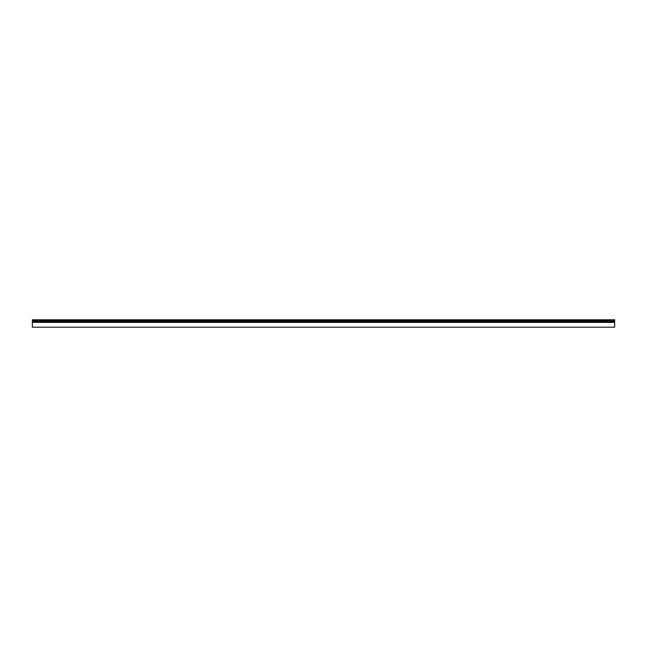<?xml version="1.0" encoding="UTF-8"?>
<svg xmlns="http://www.w3.org/2000/svg" width="647" height="647" viewBox="0 0 647 647"><rect width="100%" height="100%" fill="white"/><g stroke="black" fill="none" stroke-linecap="round" stroke-linejoin="round"><path stroke-width="0.97" d="M614.65 327.212L32.35 327.212L32.35 319.788L614.65 319.788L614.65 327.212M614.65 322.376L32.35 322.376M614.65 320.564L32.35 320.564M614.65 321.365L32.35 321.365M614.65 322.23L32.35 322.23"/></g></svg>
